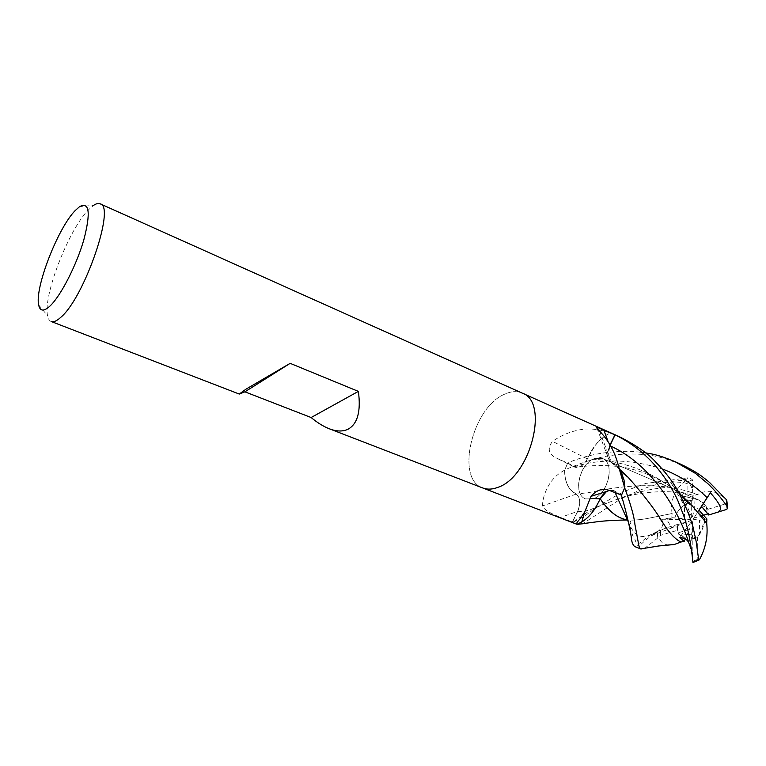 <?xml version="1.0" encoding="UTF-8"?>
<svg xmlns="http://www.w3.org/2000/svg" width="766" height="766" viewBox="0 0 766 766"><rect width="100%" height="100%" fill="white"/><g stroke="black" fill="none" stroke-linecap="round" stroke-linejoin="round"><path stroke-width="0.57" stroke-dasharray="3.83 2.87" d="M600.276 498.896L592.616 511.985C587.809 518.008 582.6 522.086 576.99 524.241L572.413 521.933L577.621 511.248C580.81 503.511 580.379 497.795 576.319 494.118L576.3 494.127C568.611 490.135 564.753 482.101 564.733 470.037L567.769 462.913L574.069 466.59L579 467.021C582.371 465.881 585.176 463.162 587.426 458.882L594.799 446.004C599.433 439.971 604.594 435.663 610.291 433.077L614.954 434.82M593.095 498.886L585.645 498.925C572.518 494.606 579.45 463.44 594.426 458.604L602.488 458.499C615.481 462.808 608.214 494.606 593.095 498.886M682.659 496.445L681.472 500.677L691.258 500.591L691.305 517.414L691.995 518.055L694.389 509.639L693.977 498.781L682.937 496.004L682.659 496.445M684.507 504.995C679.653 508.308 676.407 512.607 674.789 517.921L684.536 518.745L684.507 504.995L691.258 500.591M671.772 517.663L674.789 517.912L666.688 519.319L671.753 527.918L676.407 524.988L690.08 520.851L690.779 519.798L662.638 519.233L671.772 517.663L672.117 513.498L649.262 518.132C641.085 519.769 634.037 520.392 628.139 519.999L627.373 519.903M678.226 532.763L682.506 537.933L685.446 538.527L689.496 529.402L678.226 532.763L676.407 524.988M685.244 538.996L681.434 535.147L691.641 534.17L692.655 538.728L692.588 521.608L691.899 520.957L681.434 535.147M51.169 321.49C49.388 320.782 48.191 318.848 47.588 315.716C42.886 296.078 68.586 229.743 88.396 209.903L93.576 205.365L79.607 206.619M482.772 487.98C455.148 479.066 472.296 407.627 504.354 394.308C510.922 391.235 516.897 390.842 522.297 393.15C516.897 390.842 510.922 391.235 504.354 394.308C472.306 407.627 455.148 479.066 482.772 487.98L482.906 488.028M567.663 463.114L574.203 466.982C579 468.61 583.386 465.91 587.359 458.863L591.582 450.571C596.714 442.346 602.823 436.524 609.918 433.106L608.405 432.388C599.931 429.487 591.515 428.433 583.146 429.247C572.24 430.76 562.005 434.791 552.458 441.35C547.25 448.531 548.399 454.008 555.896 457.79L567.663 463.114L564.724 469.951L563.249 470.975C547.795 479.392 542.251 497.728 542.587 505.886C543.458 510.28 555.015 515.259 560.597 517.414L572.508 522.067L577.736 511.324L560.597 517.414M577.037 524.222L572.508 522.067M587.359 458.863L552.458 441.35M572.413 521.933L577.593 511.248C580.772 503.501 580.322 497.795 576.262 494.118L571.35 490.671C566.878 485.941 564.638 479.229 564.628 470.535L567.73 462.894L574.021 466.609L578.904 467.04C582.265 465.891 585.071 463.171 587.331 458.882L591.582 450.571C596.829 442.231 603.072 436.4 610.291 433.077M609.918 433.106L608.405 432.388M615.108 434.858L610.378 433.039L614.983 434.762M577.736 511.324C580.954 503.434 580.456 497.689 576.262 494.08L571.35 490.671C566.83 485.797 564.628 478.922 564.733 470.037M599.5 431.028L611.498 462.664L607.84 456.948L610.09 444.816M611.498 462.664L616.822 465.996L619.187 468.591M610.186 444.989L609.841 445.688C606.835 452.754 607.112 458.202 610.674 462.042L616.822 465.996L619.483 469.051L616.822 465.996L610.674 462.042C607.112 458.212 606.835 452.763 609.841 445.688L610.186 444.989M606.5 491.485C609.41 489.761 612.072 489.56 614.476 490.891L621.561 495.095M620.201 494.568L614.37 491.121C609.171 489.005 604.46 491.571 600.228 498.819L600.266 498.877C604.508 491.648 609.219 489.081 614.399 491.169L620.201 494.568M624.663 487.789C624.625 481.594 623.457 476.251 621.149 471.779C623.438 476.222 624.606 481.517 624.663 487.674L621.523 495.075M576.262 494.08L542.587 505.886M564.628 470.535L563.249 470.975M614.026 434.293L610.378 433.039C603.129 436.342 596.858 442.183 591.582 450.571L587.331 458.882C585.071 463.162 582.265 465.881 578.904 467.04L574.021 466.609L567.73 462.894C587.503 454.477 609.296 450.647 633.128 451.404L645.489 452.811M595.833 507.331C591.783 513.718 587.11 518.563 581.825 521.857C587.11 518.563 591.783 513.718 595.833 507.331M620.163 494.558L614.399 491.169M697.347 494.702C659.756 479.545 615.108 487.032 589.648 492.423L576.262 494.118C580.322 497.785 580.772 503.492 577.593 511.248L572.384 521.981L573.59 521.809C577.918 520.468 584.554 516.37 593.506 509.514L612.436 497.689L625.487 490.92L645.786 483.423L689.486 477.591L692.454 479.813L692.608 489.168L691.717 487.913C690.999 483.547 683.961 481.632 670.604 482.178L674.09 487.042C676.522 490.566 678.619 492.49 680.361 492.825L681.405 492.27L693.843 495.411L697.347 494.654C707.688 488.775 717.512 490.671 726.829 500.351M611.574 462.693L610.77 462.118C607.208 458.279 606.921 452.811 609.899 445.716L610.818 446.157M611.594 462.683L619.474 469.031M621.159 471.789L621.169 471.799C623.447 476.222 624.616 481.517 624.663 487.674M610.224 445.056L609.899 445.716M691.995 518.055L682.937 496.004L698.496 499.872L693.977 498.781L693.843 495.411M670.604 482.178L691.305 517.414M699.578 534.381L705.093 519.271L699.473 520.286L699.578 534.381L692.655 538.728M706.865 518.946L705.093 519.271L698.094 511.458L698.975 510.146L698.094 511.458L705.093 519.271C703.906 526.577 701.426 532.466 697.635 536.918L692.79 539.216L691.641 534.17L692.588 521.608M694.389 509.639L705.869 506.048L707.87 513.89M705.869 506.048L698.496 499.872C702.384 501.615 705.505 504.765 707.851 509.323L708.665 515.001M634.698 546.579L639.648 545.143C642.281 543.659 640.989 543.353 657.151 531.403L666.43 527.927C662.609 529.182 657.621 531.786 651.454 535.74L690.08 520.851M690.779 519.798L684.536 518.745M691.899 520.957L689.496 529.402M699.023 510.194L693.115 519.224L698.956 510.118M693.115 519.224L699.473 520.286M703.59 515.192L693.814 518.161M667.866 527.362L677.173 524.538L671.753 527.918L666.688 519.319L674.789 517.912C676.914 511.248 681.29 506.307 687.916 503.109L692.655 500.705L681.472 500.677L682.937 496.004L681.405 492.27M692.971 562.493L692.751 552.382C692.684 556.422 691.947 555.168 690.539 548.628L691.641 534.17L681.424 535.147L679.633 537.579M594.339 458.566L602.402 458.461C615.395 462.769 608.118 494.568 593.008 498.848L585.55 498.886C572.432 494.577 579.364 463.411 594.339 458.566M681.175 464.416L663.739 458.154C656.5 456.498 655.658 455.626 639.572 454.257C628.446 453.549 617.109 454.248 605.561 456.354C593.717 458.7 580.101 463.229 564.733 469.922C564.609 478.855 566.811 485.768 571.35 490.671L576.243 494.137L589.542 492.452C617.233 486.64 659.411 479.746 697.347 494.654M668.287 544.999C663.682 544.396 660.589 542.031 659.009 537.923L657.764 537.971L644.618 548.379M576.568 524.155L572.384 521.981M609.41 490.451L614.37 491.121L615.146 492.634M706.692 523.322L692.205 505.857M680.859 494.874C654.193 472.143 623.017 460.146 587.331 458.882C622.758 460.05 653.886 471.99 680.696 494.683M672.165 513.507L649.367 518.094C640.462 519.903 633.022 520.468 627.028 519.798M672.117 513.498C670.02 500.926 674.377 490.087 685.177 480.971L683.981 480.292C672.586 480.837 661.69 482.772 651.301 486.104C642.798 488.718 632.371 493.141 620.01 499.394L582.725 523.781M651.454 535.74L657.803 531.403C662.303 528.195 663.911 524.135 662.638 519.233M690.539 548.628L688.519 542.299M659.765 518.333C652.316 505.857 641.688 492.126 627.9 477.141M610.77 462.109L619.713 469.376M697.635 536.918L697.797 559.372L699.348 559.86M687.916 503.109L687.849 481.776L685.177 480.981M692.608 489.168L692.655 500.705M707.851 509.323L726.388 503.588L726.934 501.002M692.837 551.233L692.799 539.245M681.424 535.147L685.446 538.527L682.506 537.933C679.566 536.66 678.034 534.055 677.891 530.139L660.627 535.329L659.009 537.923M677.891 530.139L677.173 524.538M573.916 466.829L556.365 458.011M609.698 445.63L608.022 441.35M614.476 490.891L609.564 490.508M574.069 466.59L574.021 466.609C601.913 458.403 631.28 459.169 662.121 468.907M577.621 511.248L577.593 511.248C581.566 511.908 586.239 511.209 591.639 509.17L591.639 509.17C609.114 502.936 638.691 487.837 674.09 487.042M657.764 537.971L657.151 531.403M666.927 527.707L666.43 527.927M656.816 532.083L650.382 534.812C641.171 539.072 634.181 535.52 629.393 524.155L628.484 522.307M692.55 488.009L691.717 487.913M683.981 480.292L689.486 477.591M687.849 481.776L692.454 479.813M726.388 503.588L726.857 509.342M697.797 559.372L693 561.114M660.627 535.329L660.34 529.785M38.645 304.906L47.588 315.716M574.203 466.982L555.896 457.79M607.84 456.948L597.087 428.405M579 467.021L578.904 467.03C595.718 464.55 618.191 464.895 634.344 469.826C641.573 471.722 650.133 475.217 660.024 480.292C671.696 487.186 674.204 489.436 680.792 494.798M602.402 458.461L698.496 499.872L602.488 458.499M628.139 519.999L627.421 519.999M657.803 531.403L650.382 534.812C645.661 537.828 639.332 544.454 636.613 544.128L634.813 539.072C633.855 539.388 632.055 534.409 629.393 524.145C632.927 523.245 628.819 518.582 627.306 519.75M573.6 521.809L591.639 509.17C599.788 505.445 617.348 499.145 624.951 496.923C644.56 491.236 668.115 490.7 680.361 492.825M692.904 552.889L692.742 552.382"/><path stroke-width="1.15" d="M93.576 205.365C96.238 203.584 98.441 203.076 100.202 203.833C115.752 206.131 84.461 297.543 60.868 317.248C56.808 320.983 53.572 322.4 51.169 321.49L239.279 394.059L245.829 389.262L290.151 363.343L244.89 391.828L239.279 394.059M482.772 487.98C487.272 489.685 492.279 489.484 497.823 487.368C530.532 476.998 549.471 401.805 522.297 393.15C549.471 401.805 530.522 476.998 497.823 487.368C492.279 489.484 487.272 489.685 482.772 487.98L329.284 428.769C323.472 426.499 317.411 422.755 311.13 417.527L244.89 391.828M290.151 363.343L358.383 391.388C361.025 411.218 357.626 423.79 348.204 429.123C343.005 431.718 336.695 431.603 329.284 428.769M50.125 305.912C43.786 311.752 39.956 311.417 38.645 304.906C34.69 287.786 57.785 228.316 75.097 210.66L79.607 206.619C89.44 201.602 90.848 212.699 83.81 239.911C76.428 265.39 60.82 295.781 50.125 305.912M600.266 498.877L595.833 507.331C591.783 513.775 587.091 518.668 581.777 522L576.922 524.289L482.906 488.028M576.922 524.289L576.884 524.212C576.118 523.762 577.066 522.106 579.728 519.262L584.755 511.88L591.036 496.33C596.743 489.828 602.919 487.885 609.564 490.508L621.561 495.095L624.683 487.76L618.909 467.614C615.452 452.993 608.98 440.795 599.5 431.028C597.059 428.596 596.101 427.284 596.628 427.093L615.088 434.887L610.186 444.989L615.117 434.839C633.243 443.792 648.429 456.277 660.675 472.316C667.617 481.316 673.324 490.709 677.795 500.504L683.626 515.403C687.925 527.659 691.018 543.285 692.914 562.263L692.971 562.493M522.431 393.207L619.081 436.563C636.268 445.285 648.515 453.826 655.83 462.195C664.725 471.368 671.677 480.234 676.665 488.804C686.24 506.46 689.256 515.125 692.962 526.749L696.17 541.495L698.678 559.802L692.914 562.263M610.09 444.816L614.954 434.82M619.187 468.591L624.031 479.956L624.778 487.128L624.223 485.816M624.778 487.128L624.683 487.76M627.373 519.903C617.923 518.544 608.874 511.525 600.228 498.838L595.833 507.331L600.228 498.838L606.5 491.485L591.036 496.33M600.19 498.838L590.069 498.398M621.523 495.075L620.201 494.568L621.446 495.315C627.21 515.633 630.571 530.34 631.538 539.427C631.95 542.596 632.984 544.971 634.621 546.551L634.698 546.579M619.483 469.051L621.149 471.779L619.483 469.051M621.418 495.286L620.163 494.558M619.474 469.031L621.169 471.799L628.082 477.247L619.713 469.376M615.088 434.887L610.224 445.056M358.383 391.388L311.13 417.527M645.489 452.811C651.387 454.171 655.131 453.482 674.798 461.553L695.461 473.398L707.88 483.691C714.199 489.675 720.595 497.211 727.078 506.288L727.652 507.628L726.857 509.342L708.665 515.001L701.522 506.355L698.975 510.146L701.522 506.355L707.87 513.89L703.59 515.192M718.604 511.994L719.111 510.97C722.491 509.266 719.58 503.205 710.369 492.806L699.023 510.194M644.618 548.379L640.778 548.896C639.84 549.184 638.978 546.895 638.202 542.031L634.928 524.48C634.181 516.629 630.763 504.392 624.663 487.789L621.446 495.315M627.306 519.75L627.028 519.798C617.779 518.381 608.846 511.391 600.228 498.819C602.641 494.262 605.705 491.475 609.41 490.451M692.205 505.857L680.859 494.874M698.678 559.802L699.348 559.86C705.658 548.37 708.11 536.19 706.712 523.331L692.292 505.895L680.696 494.683M710.369 492.806L698.956 510.118L706.865 518.946L706.683 523.283M582.725 523.781L576.903 524.279M726.934 501.002L726.206 499.48L709.46 482.379C703.025 477.314 699.147 473.12 681.175 464.416L674.789 461.553M689.323 544.348L689.314 544.348C682.257 520.688 657.755 467.748 610.818 446.157M688.519 542.299C687.045 539.446 684.086 537.866 679.633 537.579L684.182 541.38L680.869 542.022C675.602 539.494 669.905 533.567 663.787 524.25L659.765 518.333M627.9 477.141L620.786 470.381M680.869 542.022L680.85 542.069C675.325 539.245 669.647 533.318 663.816 524.308C655.983 510.884 644.062 495.2 628.082 477.247M680.85 542.069L674.224 544.521L668.287 544.999M684.182 541.38L685.244 538.996M608.022 441.35L603.656 429.697M719.619 511.621L719.111 510.97M707.152 497.708C694.264 484.935 679.25 475.332 662.121 468.907M628.484 522.307L615.146 492.634M726.206 499.48L727.078 506.288M597.087 428.405L596.628 427.093M624.031 479.956L618.909 467.614M584.755 511.88L581.777 522M522.297 393.15L100.202 203.833M634.621 546.551L641.123 549.059M692.292 505.895C689.888 504.057 688.826 504.679 679.26 492.825L676.684 488.842M680.792 494.798L684.766 498.379M627.421 519.999C624.683 519.98 609.659 520.286 598.897 521.531L577.191 524.394M640.778 548.896L658.731 545.967L674.224 544.521M727.652 507.628L726.781 500.246M698.994 560.032L692.952 562.503M576.568 524.155L577.133 524.375M614.026 434.293L618.928 436.496"/></g></svg>
